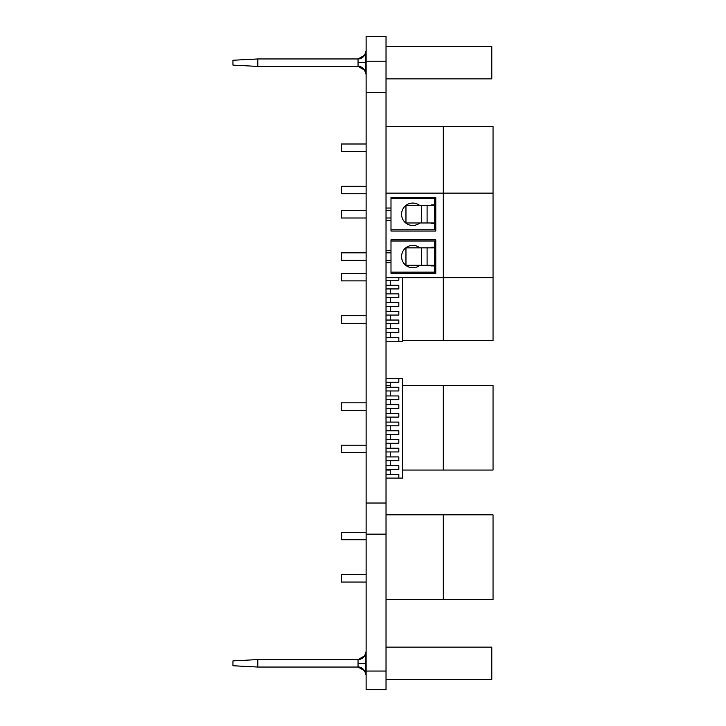 <?xml version="1.0" encoding="UTF-8"?>
<svg xmlns="http://www.w3.org/2000/svg" width="726" height="726" viewBox="0 0 726 726"><rect width="100%" height="100%" fill="white"/><g stroke="black" fill="none" stroke-linecap="round" stroke-linejoin="round"><path stroke-width="1.09" d="M366.113 61.193L386.023 61.193L386.023 36.3L366.113 36.3L366.113 689.7L386.023 689.7L386.023 671.033L366.113 671.033M386.023 61.193L386.023 92.302L366.113 92.302M386.023 92.302L386.023 503.027L366.113 503.027M386.023 503.027L386.023 534.145L366.113 534.145M386.023 534.145L386.023 671.033M366.113 582.052L341.22 582.052L341.22 574.584L366.113 574.584M386.023 599.476L493.045 599.476L493.045 514.852L443.268 514.852L443.268 599.476M386.023 514.852L443.268 514.852M366.113 539.745L341.22 539.745L341.22 532.276L366.113 532.276M366.113 452.634L341.22 452.634L341.22 445.165L366.113 445.165M386.023 470.049L390.252 470.049M402.694 470.049L493.045 470.049L493.045 385.424L443.268 385.424L443.268 470.049M386.023 385.424L390.252 385.424M402.694 385.424L443.268 385.424M366.113 410.317L341.22 410.317L341.22 402.848L366.113 402.848M366.113 323.206L341.22 323.206L341.22 315.737L366.113 315.737M402.694 340.63L493.045 340.63L493.045 193.107L386.023 193.107M493.045 277.722L443.268 277.722L443.268 340.63M366.113 280.889L341.22 280.889L341.22 273.43L366.113 273.43M366.113 193.778L341.22 193.778L341.22 186.31L366.113 186.31M386.023 126.578L443.268 126.578L443.268 277.722L386.023 277.722M443.268 126.578L493.045 126.578L493.045 193.107M366.113 151.471L341.22 151.471L341.22 144.002L366.113 144.002M390.996 208.035L390.996 231.059L435.8 231.059L435.8 197.454L390.996 197.454L390.996 208.035L386.023 208.035M431.444 205.549L431.444 204.923L434.556 204.923L434.556 198.706L390.996 198.706M390.996 229.815L434.556 229.815L434.556 223.59L431.444 223.59L431.444 222.973M419.819 205.549A11.199 11.199 0 0 0 402.222 210.522A11.199 11.199 0 0 0 419.819 222.973M366.113 217.991L341.22 217.991L341.22 210.522L366.113 210.522M386.023 217.991L390.996 217.991M421.534 205.549L405.961 205.549L405.961 222.973L421.534 222.973L421.534 205.549L434.556 205.549L434.556 222.973L421.534 222.973M386.023 262.794L390.996 262.794L390.996 273.366L435.8 273.366L435.8 239.771L390.996 239.771L390.996 250.352L386.023 250.352M386.023 220.477L390.996 220.477M421.534 247.856L405.961 247.856L405.961 265.28L421.534 265.28L421.534 247.856L434.556 247.856L434.556 265.28L421.534 265.28M390.996 250.352L390.996 262.794M431.444 247.856L431.444 247.239L434.556 247.239L434.556 241.014L390.996 241.014M390.996 272.123L434.556 272.123L434.556 265.907L431.444 265.907L431.444 265.28M419.819 247.856A11.199 11.199 0 0 0 402.222 252.839A11.199 11.199 0 0 0 419.819 265.28M366.113 260.307L341.22 260.307L341.22 252.839L366.113 252.839M386.023 260.307L390.996 260.307M386.023 378.527L402.694 378.527L402.694 478.089L398.837 478.089L398.837 474.35L386.023 474.35M390.252 382.257L390.252 387.239M390.252 390.969L390.252 395.951M390.252 399.681L390.252 404.663M390.252 408.393L390.252 413.375M390.252 417.105L390.252 422.087M390.252 425.817L390.252 430.799M390.252 434.529L390.252 439.511M390.252 443.241L390.252 448.214M390.252 451.953L390.252 456.926M390.252 460.665L390.252 465.638M390.252 469.377L390.252 474.35M386.023 478.089L398.837 478.089M386.023 382.257L398.837 382.257L398.837 378.527M386.023 390.969L398.837 390.969L398.837 387.239L386.023 387.239M386.023 399.681L398.837 399.681L398.837 395.951L386.023 395.951M386.023 408.393L398.837 408.393L398.837 404.663L386.023 404.663M386.023 417.105L398.837 417.105L398.837 413.375L386.023 413.375M386.023 425.817L398.837 425.817L398.837 422.087L386.023 422.087M386.023 434.529L398.837 434.529L398.837 430.799L386.023 430.799M386.023 443.241L398.837 443.241L398.837 439.511L386.023 439.511M386.023 451.953L398.837 451.953L398.837 448.214L386.023 448.214M386.023 460.665L398.837 460.665L398.837 456.926L386.023 456.926M386.023 469.377L398.837 469.377L398.837 465.638L386.023 465.638M402.694 277.722L402.694 341.193L398.837 341.193L398.837 337.463L386.023 337.463M390.252 280.218L390.252 285.191M390.252 288.93L390.252 293.903M390.252 297.642L390.252 302.615M390.252 306.345L390.252 311.327M390.252 315.057L390.252 320.039M390.252 323.769L390.252 328.751M390.252 332.481L390.252 337.463M386.023 341.193L398.837 341.193M386.023 280.218L398.837 280.218L398.837 277.722M386.023 288.93L398.837 288.93L398.837 285.191L386.023 285.191M386.023 297.642L398.837 297.642L398.837 293.903L386.023 293.903M386.023 306.345L398.837 306.345L398.837 302.615L386.023 302.615M386.023 315.057L398.837 315.057L398.837 311.327L386.023 311.327M386.023 323.769L398.837 323.769L398.837 320.039L386.023 320.039M386.023 332.481L398.837 332.481L398.837 328.751L386.023 328.751M366.113 73.88L365.487 73.88A7.469 7.469 0 0 0 358.018 66.42C363.181 65.812 366.231 72.927 365.487 73.88L365.487 73.88A7.469 7.469 0 0 0 365.487 73.798A7.469 7.469 0 0 1 365.487 73.861A7.469 7.469 0 0 0 365.487 73.798A7.469 7.469 0 0 1 365.487 73.861A7.469 7.469 0 0 0 365.487 73.798A7.469 7.469 0 0 1 365.487 73.861L365.487 51.482L366.113 51.482M386.023 46.5L491.801 46.5L491.801 78.862L386.023 78.862M257.839 66.42L358.045 66.42L358.045 58.951L257.839 58.951L257.839 66.42L232.955 65.113L232.955 60.258L257.839 58.951M365.487 54.759L358.045 58.951M358.018 58.951A7.469 7.469 0 0 0 365.487 51.482C365.133 52.154 366.131 57.79 358.018 58.951C366.131 57.79 365.133 52.154 365.487 51.482L365.487 51.492M365.487 70.603L358.045 66.42M365.487 73.861A7.469 7.469 0 0 0 365.487 73.798A7.469 7.469 0 0 1 365.487 73.861A7.469 7.469 0 0 0 365.487 73.798A7.469 7.469 0 0 1 365.487 73.861A7.469 7.469 0 0 0 365.487 73.798A7.469 7.469 0 0 1 365.487 73.861A7.469 7.469 0 0 0 365.487 73.798L365.45 73.163M365.45 673.792L365.487 674.418A7.469 7.469 0 0 1 365.487 674.499A7.469 7.469 0 0 0 365.487 674.427A7.469 7.469 0 0 1 365.487 674.499A7.469 7.469 0 0 0 365.487 674.427A7.469 7.469 0 0 1 365.487 674.499A7.469 7.469 0 0 0 365.487 674.427A7.469 7.469 0 0 1 365.487 674.499A7.469 7.469 0 0 0 365.487 674.427A7.469 7.469 0 0 1 365.487 674.499A7.469 7.469 0 0 0 365.487 674.427A7.469 7.469 0 0 1 365.487 674.499A7.469 7.469 0 0 0 365.487 674.427A7.469 7.469 0 0 1 365.487 674.499A7.469 7.469 0 0 0 365.487 674.427A7.469 7.469 0 0 1 365.487 674.499L365.487 652.12A7.469 7.469 0 0 1 365.487 652.193L365.487 652.284M386.023 647.138L491.801 647.138L491.801 679.5L386.023 679.5M257.839 667.049L358.045 667.049L358.045 659.58L257.839 659.58L257.839 667.049L232.955 665.742L232.955 660.887L257.839 659.58M365.487 674.49L365.487 674.518A7.469 7.469 0 0 0 358.018 667.049C363.181 666.441 366.231 673.565 365.487 674.518L365.487 674.518A7.469 7.469 0 0 0 365.487 674.427A7.469 7.469 0 0 1 365.487 674.499L366.113 674.518M365.487 655.397L358.045 659.58M366.113 652.12L365.487 652.12C365.133 652.792 366.131 658.428 358.018 659.58A7.469 7.469 0 0 0 365.487 652.12A7.469 7.469 0 0 1 365.487 652.193A7.469 7.469 0 0 0 365.487 652.12A7.469 7.469 0 0 1 365.487 652.193A7.469 7.469 0 0 0 365.487 652.12A7.469 7.469 0 0 1 365.487 652.193A7.469 7.469 0 0 0 365.487 652.12A7.469 7.469 0 0 1 365.487 652.193A7.469 7.469 0 0 0 365.487 652.12A7.469 7.469 0 0 1 365.487 652.193M365.487 671.241L358.045 667.049M427.088 222.973L427.088 205.549M427.088 265.28L427.088 247.856M365.487 62.681L358.018 62.681M365.487 663.319L358.018 663.319M386.023 210.522L390.996 210.522M386.023 252.839L390.996 252.839M365.487 652.12C365.133 652.792 366.131 658.428 358.018 659.58"/></g></svg>
